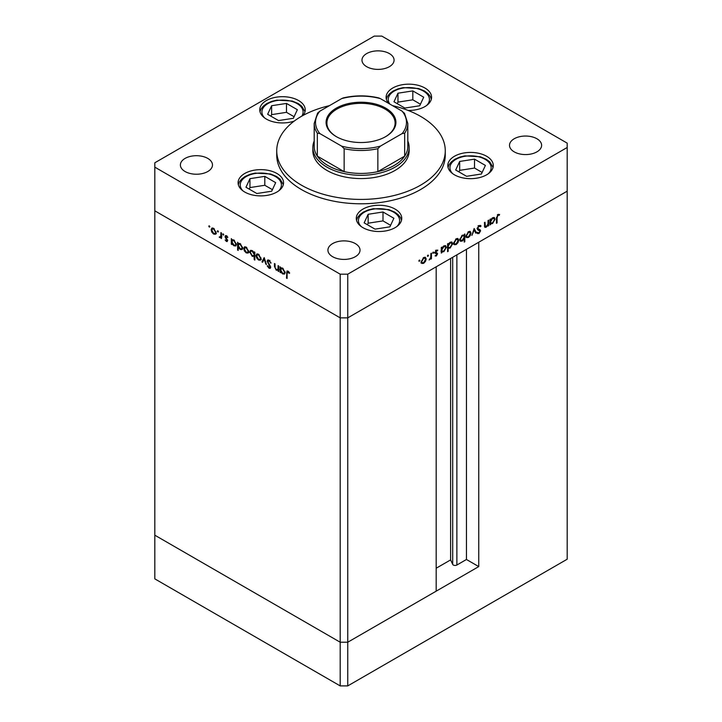 <?xml version="1.0" encoding="UTF-8"?>
<svg xmlns="http://www.w3.org/2000/svg" width="722" height="722" viewBox="0 0 722 722"><rect width="100%" height="100%" fill="white"/><g stroke="black" fill="none" stroke-linecap="round" stroke-linejoin="round"><path stroke-width="1.08" d="M478.749 566.589L347.76 642.219L340.188 642.219L154.815 535.192L154.815 210.833L340.188 317.861L154.815 210.833L154.815 167.152L340.188 274.18L347.76 274.18L347.76 317.861L340.188 317.861L347.76 317.861L347.76 642.219L436.187 591.165L436.187 266.806L347.76 317.861L567.185 191.177L478.749 242.231L478.749 566.589L466.457 559.487L456.873 565.019A2.5 1.444 180 0 1 453.344 565.019A2.5 1.444 180 0 1 452.694 564.378L450.618 559.902L436.187 568.223M347.76 274.18L567.185 147.496L567.185 559.216L347.76 685.9L340.188 685.9L154.815 578.873L154.815 535.192L340.188 642.219L340.188 685.9M340.188 274.18L340.188 642.219L347.76 642.219L347.76 685.9M450.618 559.902L450.618 258.476M466.457 559.487L466.457 249.334M312.852 147.496L312.852 150.772A48.148 27.797 0 0 0 326.949 170.428A48.148 27.797 0 0 0 379.429 176.457A48.148 27.797 0 0 0 409.148 150.772L409.148 147.496A48.148 27.797 180 0 1 379.429 173.181A48.148 27.797 180 0 1 326.949 167.152A48.148 27.797 180 0 1 312.852 147.496A48.148 27.797 180 0 1 314.187 140.989M329.403 105.665A84.266 48.654 0 0 0 276.734 150.772A84.266 48.654 0 0 0 301.417 185.166A84.266 48.654 0 0 0 393.246 195.716A84.266 48.654 0 0 0 445.266 150.772A84.266 48.654 0 0 0 420.583 116.368A84.266 48.654 0 0 0 392.597 105.665M276.734 150.772L276.734 155.14A84.266 48.654 0 0 0 301.417 189.543A84.266 48.654 0 0 0 393.246 200.084A84.266 48.654 0 0 0 445.266 155.14L445.266 150.772M486.619 156.259A22.734 13.131 0 0 0 461.845 153.416A22.734 13.131 0 0 0 447.802 165.537A22.734 13.131 0 0 0 454.463 174.823A22.734 13.131 0 0 0 479.246 177.666A22.734 13.131 0 0 0 493.279 165.537A22.734 13.131 0 0 0 486.619 156.259M395.096 209.1A22.734 13.131 0 0 0 370.314 206.257A22.734 13.131 0 0 0 356.28 218.387A22.734 13.131 0 0 0 362.94 227.665A22.734 13.131 0 0 0 387.723 230.508A22.734 13.131 0 0 0 401.757 218.387A22.734 13.131 0 0 0 395.096 209.1M276.905 173.479A22.734 13.131 0 0 0 252.122 170.636A22.734 13.131 0 0 0 238.089 182.756A22.734 13.131 0 0 0 244.74 192.043A22.734 13.131 0 0 0 269.523 194.886A22.734 13.131 0 0 0 283.556 182.756A22.734 13.131 0 0 0 276.905 173.479M303.023 115.466A22.734 13.131 0 0 0 305.235 109.816A22.734 13.131 0 0 0 298.574 100.529A22.734 13.131 0 0 0 273.8 97.687A22.734 13.131 0 0 0 259.758 109.816A22.734 13.131 0 0 0 266.418 119.103A22.734 13.131 0 0 0 294.305 121.034M408.083 110.421A22.734 13.131 0 0 0 431.585 97.299A22.734 13.131 0 0 0 424.924 88.021A22.734 13.131 0 0 0 400.141 85.169A22.734 13.131 0 0 0 386.108 97.299A22.734 13.131 0 0 0 388.761 103.454M185.085 171.52A16.046 9.269 180 0 1 180.383 164.968A16.046 9.269 180 0 1 190.292 156.403A16.046 9.269 180 0 1 207.783 158.416A16.046 9.269 180 0 1 212.485 164.968A16.046 9.269 180 0 1 202.575 173.524A16.046 9.269 180 0 1 185.085 171.52M514.217 151.864A16.046 9.269 180 0 1 509.515 145.312A16.046 9.269 180 0 1 519.425 136.747A16.046 9.269 180 0 1 536.915 138.759A16.046 9.269 180 0 1 541.617 145.312A16.046 9.269 180 0 1 531.708 153.867A16.046 9.269 180 0 1 514.217 151.864M355.323 243.594A16.046 9.269 0 0 0 337.833 241.59A16.046 9.269 0 0 0 327.923 250.146A16.046 9.269 0 0 0 332.625 256.698A16.046 9.269 0 0 0 350.116 258.711A16.046 9.269 0 0 0 360.025 250.146A16.046 9.269 0 0 0 355.323 243.594M389.375 53.572A16.046 9.269 0 0 0 371.884 51.569A16.046 9.269 0 0 0 361.975 60.125A16.046 9.269 0 0 0 366.677 66.677A16.046 9.269 0 0 0 384.167 68.689A16.046 9.269 0 0 0 394.077 60.125A16.046 9.269 0 0 0 389.375 53.572M567.185 147.496L567.185 143.127L381.812 36.1L374.24 36.1L154.815 162.784L154.815 167.152M278.692 269.866L276.255 270.254L274.45 266.373L274.45 263.521L275.046 263.864L275.109 267.808L276.364 269.622L278.006 269.098L278.096 265.633L278.692 265.976L278.692 271.562L277.817 270.416M278.692 269.035L277.573 269.721L278.692 268.701M267.149 261.183L267.682 260.055L269.044 260.2L271.057 263.034L269.044 260.985L267.745 261.535L270.263 265.994L270.19 268.358L268.999 268.214L267.23 265.904L267.772 265.741L269.062 267.465L270.037 267.059L267.149 261.183L268.232 259.929M268.999 260.317L267.745 261.535M269.062 267.465L270.551 266.761M264.18 257.592L266.472 264.505L265.822 264.126L264.225 259.135L262.618 262.276L261.969 261.905L264.18 257.592M260.371 260.155L258.53 260.019L256.689 258.034L256.03 255.669L256.788 254.018L258.53 254.234L261.039 258.557L260.263 260.218M248.07 253.052L246.22 252.908L244.388 250.931L243.72 248.558L244.478 246.915L246.22 247.132L248.729 251.455L247.962 253.115M232.303 239.713L233.901 240.011L236.419 244.379L235.706 245.958L233.883 245.787L231.924 243.522L231.924 244.559L231.329 244.217L231.329 238.63L232.123 239.803M209.308 225.815L209.858 226.771L209.308 227.087L208.748 226.13L209.308 225.815M209.858 226.771L209.308 227.087L209.858 226.771M215.472 234.235L213.631 234.09L211.79 232.114L211.131 229.74L211.889 228.098L213.631 228.314L216.14 232.637L215.364 234.298M217.873 230.76L218.432 231.717L217.873 232.033L217.322 231.085L217.873 230.76M218.432 231.717L217.873 232.033L218.432 231.717M220.887 232.601L221.483 232.944L221.483 238.531L220.887 237.367L219.19 237.114L220.788 236.338L220.887 232.601M221.483 237.024L219.714 237.601L220.652 237.06L220.138 236.563M219.822 236.978L221.483 235.932M223.224 233.847L223.775 234.803L223.224 235.119L222.674 234.172L223.224 233.847M223.775 234.803L223.224 235.119L223.775 234.803M227.592 240.688L226.374 241.446L225.138 239.939L226.374 240.76L226.997 240.372L225.273 237.511L225.463 235.607L226.464 235.724L227.854 237.276L227.457 237.565L226.5 236.428L225.643 236.834L227.592 240.688M227.222 241.554L226.374 241.446L227.015 240.679M226.374 240.76L227.511 240.083M227.006 236.13L225.643 236.834M238.558 244.289L238.558 243.359L240.182 243.639L242.7 247.998L241.987 249.586L240.164 249.415L238.206 247.105L238.206 250.435L237.61 250.092L237.61 242.249L238.404 243.422M254.839 256.084L252.276 256.4L249.749 252.041L250.471 250.453L252.294 250.633L254.243 252.89L254.243 251.861L254.839 252.204L254.839 260.046L254.243 259.703L254.036 256.581M281.029 267.844L282.618 268.142L285.145 272.501L284.423 274.089L282.6 273.918L280.641 271.652L280.641 272.681L280.055 272.338L280.055 266.752L280.849 267.925M288.601 271.598L287.094 273.385L287.094 278.466L286.499 278.123L286.959 271.03L288.042 271.174L289.639 272.979L289.287 273.367L287.401 271.887L288.349 271.337M484.417 225.715L486.321 226.473L487.973 224.046L488.063 220.472L488.659 220.129L488.659 225.715L488.063 226.058L488.063 225.056L486.222 227.222L484.958 227.376L484.417 222.584L485.003 222.241L485.401 226.627L484.435 226.076M480.455 226.726L479.002 226.293L477.711 228.332L480.22 229.894L480.59 230.841L478.966 233.567L477.197 233.296L477.738 232.511L479.029 232.746L480.004 231.22L477.783 229.903L477.116 228.666L479.002 225.508L481.014 226.013L480.455 226.726L479.029 225.697M480.41 225.372L481.014 226.013L480.076 225.472L479.625 226.04M477.125 228.477L478.208 229.136L477.116 228.504M477.666 233.666L477.197 233.296M477.738 232.511L479.029 232.746M480.004 231.22L478.677 230.237M474.146 228.513L476.439 232.773L475.789 233.143L474.183 230.002L471.935 235.372L474.146 228.513M471.006 233.107L470.338 235.471L468.497 237.457L466.656 237.601L465.997 235.995L468.497 231.672L470.248 231.455L471.006 233.107L470.266 232.674M458.696 240.209L458.028 242.574L456.187 244.559L454.355 244.704L453.687 243.097L456.187 238.783L457.938 238.567L458.696 240.209L457.956 239.785M441.295 251.346L441.891 251.689L441.295 253.061L441.295 247.475L441.891 247.132L441.891 248.097L443.868 245.895L445.654 245.715L446.386 247.348L443.849 251.689L442.171 251.906M419.356 260.046L419.906 260.362L419.356 261.319L418.805 261.003L419.356 260.046L419.906 260.362L419.356 260.046M419.356 261.319L418.805 261.003L419.356 261.319M426.188 258.972L425.52 261.337L423.679 263.331L421.838 263.467L421.179 261.869L423.679 257.546L425.429 257.33L426.188 258.972L425.448 258.548M427.929 255.092L428.48 255.417L427.929 256.373L427.379 256.048L427.929 255.092L428.48 255.417L427.929 255.092M427.929 256.373L427.379 256.048L427.929 256.373M430.853 253.503L431.449 253.16L431.449 258.747L430.853 259.09L430.853 258.268L429.157 259.974L430.745 257.357L430.853 253.503M433.191 252.059L433.742 252.375L433.191 253.332L432.64 253.016L433.191 252.059L433.742 252.375L433.191 252.059M433.191 253.332L432.64 253.016L433.191 253.332M437.559 253.855L436.341 256.021L435.095 255.94L436.963 254.225L435.014 252.619L436.431 250.182L437.812 250.146L435.61 252.249L437.342 253.115L437.559 253.855L436.584 253.675M436.341 256.021L435.393 255.48L436.341 255.335M436.801 253.81L435.24 253.35M437.424 250.886L435.944 250.552M435.041 252.267L436.981 252.908M447.577 247.673L448.172 248.016L448.172 251.346L447.577 251.689L447.577 243.846L448.172 243.504L448.172 244.469L450.149 242.267L451.936 242.087L452.667 243.72L450.131 248.061L448.47 248.242M463.632 234.948L464.21 235.282L464.806 233.901L464.806 241.744L464.21 242.087L464.21 238.82L462.242 241.067L460.446 241.247L459.715 239.623L462.261 235.273L463.939 235.065M490.012 223.215L490.608 223.558L490.012 224.93L490.012 219.344L490.608 219.001L490.608 219.975L492.584 217.764L494.371 217.584L495.111 219.217L492.566 223.558L490.897 223.775M497.972 215.337L497.061 217.836L497.061 222.927L496.465 223.269L496.465 218.107L498.009 214.533L499.606 214.497L499.254 215.282L497.404 215.003M422.939 262.898L423.679 263.331M422.731 262.781L420.899 262.925M424.915 257.176L425.231 258.232M421.233 261.211L422.334 262.772L423.679 262.646L425.592 259.315L423.877 257.438M421.188 262.068L422.334 262.772M423.137 257.916L423.679 258.232L421.774 261.517M425.041 258.07L423.679 258.232M430.853 258.404L431.449 258.747M435.853 253.26L436.648 253.72M436.115 253.63L434.292 252.808M436.602 250.092L437.234 250.778M436.476 250.344L435.519 250.308L436.476 250.344M435.104 251.96L435.61 252.249M436.395 252.574L436.611 253.305M441.295 252.375L441.891 252.718M441.295 247.754L441.891 248.097M445.122 245.543L445.438 246.626M445.627 246.906L446.386 247.348M443.137 251.274L443.849 251.689M442.902 251.139L440.943 251.139M441.295 249.568L442.442 251.166L443.84 251.003L445.79 247.682L444.03 245.805M441.295 250.471L442.442 251.166M443.308 246.283L443.84 246.59L441.891 249.911M445.221 246.446L443.84 246.59M447.577 251.003L448.172 251.346M447.577 244.126L448.172 244.469M451.403 241.915L451.719 242.998M451.909 243.278L452.667 243.72M449.418 247.655L450.131 248.061M449.183 247.511L447.225 247.465M447.577 245.94L448.723 247.538L450.122 247.375L452.071 244.054L450.311 242.177M447.577 246.843L448.723 247.538M449.589 242.655L450.122 242.962L448.172 246.283M451.503 242.818L450.122 242.962M455.447 244.135L456.187 244.559M455.239 244.018L453.407 244.153M457.423 238.413L457.739 239.46M453.741 242.439L454.842 244L456.187 243.874L458.1 240.543L456.385 238.675M453.696 243.296L454.842 244M455.645 239.153L456.187 239.46L454.282 242.754M457.549 239.307L456.187 239.46M463.858 235.074L463.858 235.95M464.21 241.401L464.806 241.744M461.493 240.634L462.242 241.067M461.123 240.616L460.031 240.868M459.715 239.794L462.251 240.372L464.21 237.051L463.668 235.805L462.261 235.959L460.311 239.28L460.88 240.516M463.668 235.805L462.477 235.155M461.719 235.643L462.261 235.959M459.77 238.973L460.311 239.28M467.757 237.024L468.497 237.457M467.549 236.906L465.708 237.051M469.724 231.302L470.049 232.358M466.051 235.336L467.152 236.897L468.497 236.771L470.41 233.441L468.695 231.563M465.997 236.193L467.152 236.897M467.955 232.042L468.497 232.358L466.592 235.643M469.851 232.195L468.497 232.358M473.93 229.181L475.491 232.231L476.439 232.773M479.516 226.185L478.063 225.742M478.415 225.95L479.002 226.293M477.188 228.035L477.711 228.332M479.282 229.343L480.59 230.841M478.253 232.872L478.966 233.567M478.018 233.025L477.215 233.269M479.056 230.67L478.614 229.939L479.056 230.67M488.063 225.372L488.659 225.715M485.374 226.618L486.222 227.222M485.274 226.672L484.588 226.925M490.012 224.244L490.608 224.587M490.012 219.632L490.608 219.975M493.839 217.421L494.155 218.495M494.353 218.775L495.111 219.217M491.853 223.152L492.566 223.558M491.619 223.017L489.66 223.008M490.012 221.446L491.159 223.035L492.557 222.881L494.516 219.551L492.747 217.674M490.012 222.34L491.159 223.035M492.025 218.152L492.566 218.468L490.608 221.789M493.938 218.315L492.566 218.468M496.465 222.584L497.061 222.927M498.487 214.335L499.254 215.282M498.306 214.741L497.467 214.651M497.666 214.768L498.406 215.201M216.419 233.684L214.578 233.549M214.371 233.666L213.631 234.09M211.871 229.316L211.131 229.74M212.078 228.991L212.403 227.944M213.432 228.206L211.726 230.083L213.631 233.405L214.985 233.531L215.544 232.285L213.631 229L212.277 228.838M214.985 233.531L216.131 232.836M214.181 228.684L213.631 229M216.086 231.979L215.544 232.285M221.483 237.845L220.887 238.188M221.834 236.816L220.652 237.06M219.65 236.843L219.19 237.114M220.77 236.437L221.726 235.787M227.286 239.514L226.834 239.776M226.6 238.531L226.148 238.802M226.221 236.96L225.995 235.968L225.047 236.518M231.924 243.874L231.329 244.217M232.276 240.661L232.276 239.731M236.112 245.588L235.029 245.345M234.614 245.363L233.883 245.787M233.657 239.885L231.924 241.753L233.874 245.092L235.264 245.245L235.832 244.027L233.883 240.688L232.448 240.525M235.264 245.245L236.419 244.541M234.424 240.372L233.883 240.688M236.365 243.711L235.832 244.027M238.206 249.749L237.61 250.092M242.384 249.216L241.31 248.973M240.895 248.991L240.164 249.415M239.939 243.513L238.206 245.381L240.155 248.72L241.545 248.873L242.114 247.655L240.164 244.316L238.729 244.153M241.545 248.873L242.7 248.169M240.706 244L240.164 244.316M242.646 247.339L242.114 247.655M249.009 252.501L247.168 252.366M246.96 252.483L246.22 252.908M244.46 248.133L243.72 248.558M244.677 247.808L244.993 246.762M246.031 247.023L244.316 248.9L246.229 252.222L247.574 252.348L248.133 251.103L246.229 247.817L244.866 247.655M247.574 252.348L248.72 251.653M246.771 247.502L246.229 247.817M248.675 250.796L248.133 251.103M254.839 259.36L254.243 259.703M255.191 255.886L253.223 255.859M252.989 255.985L252.276 256.4M250.507 251.608L249.749 252.041M250.696 251.328L251.012 250.281M254.839 252.61L254.243 252.89M254.839 254.315L254.243 254.658L252.294 251.319L250.904 251.166L250.344 252.384L252.285 255.723L254.839 255.2M252.086 250.525L250.904 251.166M252.835 251.012L252.294 251.319M253.72 255.886L254.243 254.658M261.319 259.613L259.478 259.469M259.27 259.586L258.53 260.019M256.77 255.236L256.03 255.669M256.978 254.92L257.303 253.864M258.341 254.126L256.626 256.003L258.53 259.333L259.884 259.46L260.443 258.205L258.53 254.92L257.176 254.767M259.884 259.46L261.03 258.756M259.081 254.604L258.53 254.92M260.985 257.898L260.443 258.205M263.043 261.436L261.969 261.905M262.916 261.355L264.478 258.305M270.976 262.826L270.497 263.097M269.631 260.642L269.044 260.985M269.983 260.443L268.692 260.985M270.551 267.898L268.999 268.214M269.947 267.672L270.75 267.023M278.692 270.876L278.096 271.219M279.044 269.658L277.203 269.703M276.959 269.847L276.255 270.254M280.641 271.995L280.055 272.338M280.993 268.792L280.993 267.862M284.829 273.719L283.746 273.476M283.331 273.494L282.6 273.918M282.374 268.015L280.641 269.884L282.591 273.223L283.99 273.376L284.549 272.158L282.6 268.819L281.165 268.656M283.99 273.376L285.136 272.672M283.141 268.503L282.6 268.819M285.091 271.842L284.549 272.158M287.094 277.78L286.499 278.123M287.455 271.851L287.564 270.967M288.971 271.995L288.448 272.302M336.317 136.629L336.317 136.629A34.909 20.153 180 0 1 336.317 108.119A34.909 20.153 180 0 1 385.683 108.119A34.909 20.153 180 0 1 385.683 136.629A34.909 20.153 180 0 1 336.317 136.629M385.395 136.792A34.105 19.693 0 0 0 395.105 123.029A34.105 19.693 0 0 0 385.115 109.103A34.105 19.693 0 0 0 347.95 104.834A34.105 19.693 0 0 0 326.895 123.029A34.105 19.693 0 0 0 336.605 136.792M319.864 133.579L317.328 133.2A46.813 27.03 180 0 1 314.187 123.471L314.187 146.404A46.813 27.03 0 0 0 317.328 156.132A46.813 27.03 0 0 0 327.896 165.509A46.813 27.03 0 0 0 344.141 171.619A46.813 27.03 0 0 0 377.859 171.619A46.813 27.03 0 0 0 404.672 156.132A46.813 27.03 0 0 0 407.813 146.404L407.813 123.471A46.813 27.03 180 0 1 404.672 133.2L402.136 133.579A45.477 26.254 0 0 0 402.136 111.179L380.395 98.625A45.477 26.254 0 0 0 341.605 98.625L319.864 111.179A45.477 26.254 0 0 0 319.864 133.579L341.605 146.124A45.477 26.254 0 0 0 380.395 146.124L402.136 133.579M407.813 140.989A48.148 27.797 180 0 1 409.148 147.496M317.328 133.2L317.328 156.132L344.141 171.619L344.141 148.678L341.605 146.124M380.395 146.124L377.859 148.678L377.859 171.619L404.672 156.132L404.672 133.2M341.605 98.625L343.203 97.93C355.071 95.196 366.929 95.196 378.797 97.93L380.395 98.625M402.136 111.179L404.672 113.733M319.864 111.179L317.59 113.083L314.187 123.471M485.401 165.428L474.525 159.147L459.67 161.448L455.69 170.022L466.565 176.303L481.421 174.002L485.401 165.428M482.143 172.459L474.525 168.055L459.67 170.356L458.948 171.908M459.67 170.356L459.67 161.448M474.525 168.055L474.525 159.147M393.878 218.27L383.003 211.988L368.139 214.29L364.159 222.863L375.034 229.145L389.898 226.843L393.878 218.27M390.611 225.3L383.003 220.905L368.139 223.197L367.426 224.75M368.139 223.197L368.139 214.29M383.003 220.905L383.003 211.988M423.706 97.19L412.822 90.909L397.966 93.201L393.986 101.784L404.861 108.065L419.717 105.764L423.706 97.19M420.439 104.212L412.822 99.816L397.966 102.118L397.244 103.67M397.966 102.118L397.966 93.201M412.822 99.816L412.822 90.909M297.356 109.699L286.481 103.426L271.625 105.719L267.645 114.302L278.521 120.574L293.376 118.282L297.356 109.699M294.098 116.729L286.481 112.334L271.625 114.636L270.903 116.179M271.625 114.636L271.625 105.719M286.481 112.334L286.481 103.426M275.678 182.648L264.803 176.367L249.947 178.668L245.967 187.242L256.842 193.523L271.698 191.222L275.678 182.648M272.42 189.678L264.803 185.274L249.947 187.576L249.225 189.128M249.947 187.576L249.947 178.668M264.803 185.274L264.803 176.367M452.694 564.378L452.694 257.276M456.873 565.019L456.873 254.866M484.417 224.524L485.003 224.867M496.474 217.502L497.061 217.836M221.483 234.136L220.887 234.479M275.046 266.03L274.45 266.373M278.692 267.302L278.096 267.645M287.121 272.609L286.499 272.961M377.859 148.678A46.813 27.03 180 0 1 344.141 148.678M488.343 173.713A20.595 11.895 0 0 0 486.908 160.501A20.595 11.895 0 0 0 465.212 156.241A20.595 11.895 0 0 0 452.748 173.713M396.82 226.555A20.595 11.895 0 0 0 395.385 213.342A20.595 11.895 0 0 0 373.689 209.082A20.595 11.895 0 0 0 361.217 226.555M426.648 105.466A20.595 11.895 0 0 0 425.213 92.263A20.595 11.895 0 0 0 403.517 87.994A20.595 11.895 0 0 0 389.844 104.085M301.805 116.143A20.595 11.895 0 0 0 297.735 103.995A20.595 11.895 0 0 0 277.167 100.511A20.595 11.895 0 0 0 264.703 117.984M278.62 190.933A20.595 11.895 0 0 0 277.185 177.72A20.595 11.895 0 0 0 255.489 173.46A20.595 11.895 0 0 0 243.025 190.933M436.738 253.765L435.79 253.214M437.315 250.823L436.377 250.281M435.817 252.718L434.87 252.168M478.135 232.818L477.188 232.267M479.616 230.517L478.668 229.966M220.39 236.997L221.338 236.455M226.798 240.805L227.746 240.255M225.869 236.356L226.816 235.814M404.41 113.083L407.813 123.471M493.045 167.423L489.841 161.954L486.258 159.255L480.274 156.755L464.887 155.871L459.779 157.071L454.752 159.3L451.295 161.918L449.129 164.679L448.037 167.423M401.522 220.264L400.448 217.539L398.309 214.795L394.726 212.097L388.743 209.597L373.364 208.712L368.247 209.921L363.229 212.142L359.764 214.759L357.598 217.521L356.515 220.264M431.35 99.185L430.276 96.459L428.137 93.716L424.554 91.017L418.57 88.517L403.183 87.633L398.075 88.833L393.057 91.062L389.591 93.67L387.425 96.441L386.342 99.185M305 111.693L301.796 106.233L298.213 103.526L292.229 101.035L276.842 100.141L271.734 101.351L266.707 103.58L263.25 106.188L261.084 108.959L259.992 111.693M283.322 184.642L280.118 179.173L276.535 176.475L270.551 173.975L255.164 173.09L250.056 174.291L245.029 176.52L241.572 179.137L239.406 181.899L238.323 184.642"/></g></svg>

